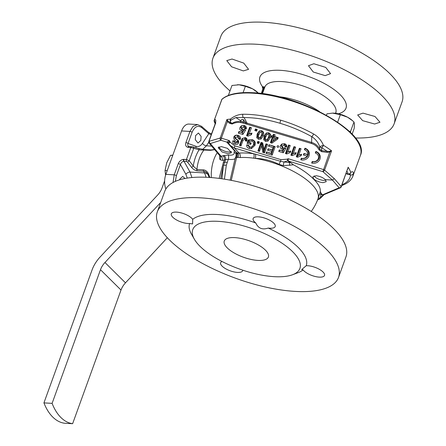 <?xml version="1.0" encoding="UTF-8"?>
<svg xmlns="http://www.w3.org/2000/svg" width="446" height="446" viewBox="0 0 446 446"><rect width="100%" height="100%" fill="white"/><g stroke="black" fill="none" stroke-linecap="round" stroke-linejoin="round"><path stroke-width="0.67" d="M325.753 180.145L325.764 180.139A6.701 2.492 19.9 0 1 325.753 180.145A6.701 2.492 19.9 0 1 317.641 178.679A6.701 2.492 19.9 0 1 314.201 175.964A6.701 2.492 19.9 0 1 314.151 175.88L314.201 175.964M231.318 151.462A6.701 2.492 19.9 0 1 230.766 151.768A6.701 2.492 19.9 0 1 224.483 151.083A6.701 2.492 19.9 0 1 219.215 147.587A6.701 2.492 19.9 0 1 218.997 147.035A6.701 2.492 19.9 0 1 218.975 146.901M219.215 147.587L218.964 147.152A7.119 2.648 19.9 0 1 218.863 146.951M231.357 151.545A7.119 2.648 19.9 0 1 231.24 151.595L230.766 151.768M313.85 63.739L325.731 67.396L330.553 73.629L325.156 75.63L313.27 72.007L308.465 65.718L313.85 63.739M362.994 113.139L374.98 116.484L379.981 122.232L374.662 124.027L362.687 120.66L357.664 114.962L362.994 113.139M232.015 59.023L243.739 63.103L248.567 69.331L243.326 70.914L231.613 66.805L226.763 60.634L232.015 59.023M355.417 137.992A96.353 35.797 -160.1 0 0 394.119 123.821L402.063 101.878A96.353 35.797 -160.1 0 0 361.639 52.918A96.353 35.797 -160.1 0 0 264.277 22.3A96.353 35.797 -160.1 0 0 220.865 36.282L212.92 58.225A96.353 35.797 -160.1 0 0 230.002 90.917M394.119 123.821A96.353 35.797 -160.1 0 0 353.7 74.861A96.353 35.797 -160.1 0 0 256.333 44.243A96.353 35.797 -160.1 0 0 212.92 58.225M263.079 88.525L262.443 87.89L262.421 86.58L264.773 87.293M235.081 158.715A13.252 5.09 20.6 0 1 230.236 159.456A13.252 5.09 20.6 0 1 228.313 159.25A3.351 1.511 98.5 0 0 228.174 154.985A9.918 3.808 -159.4 0 0 229.612 155.136A9.918 3.808 -159.4 0 0 234.044 152.359L234.412 150.692L226.869 142.118L229.328 140.601L228.809 143.227A1.678 0.608 -28.7 0 1 230.181 142.162L234.836 145.864L280.98 159.646L287.146 159.177L288.161 158.704L288.289 160.61L284.052 161.976L289.605 162.584L287.843 160.816L287.146 159.177M236.731 152.683A3.351 2.793 -55.1 0 1 236.759 156.758L236.352 154.834A3.351 3.122 -11.6 0 0 236.609 152.917L236.352 152.365L237.573 153.034L239.095 153.09A3.351 2.258 -93.8 0 1 240.076 157.572L237.941 157.371L236.759 156.758L231.262 180.362M293.446 164.814C301.87 169.257 308.52 173.968 313.393 178.958C318.266 183.635 320.59 187.811 320.356 191.496L321.215 193.492L322.57 194.841L339.144 187.772L332.454 180.056L322.887 171.654L288.517 161.084L293.446 164.814L283.394 165.639L279.023 164.362C271.324 160.566 263.43 158.57 255.335 158.375L253.724 158.174A50.231 20.505 -159.7 0 0 246.036 157.499A50.231 20.505 -159.7 0 0 240.076 157.572M278.756 146.784A0.881 0.808 -2.6 0 0 278.198 145.764A0.881 0.808 -2.6 0 0 277.077 146.288A0.881 0.808 -2.6 0 0 277.641 147.308A0.881 0.808 -2.6 0 0 278.756 146.784M313.733 178.974L312.847 176.817L316.069 175.741C319.782 176.17 322.859 177.469 325.307 179.643L326.238 181.667L323.049 182.659C319.33 182.247 316.225 181.015 313.733 178.974L313.393 178.958M221.361 146.606L227.471 148.351L231.485 152.666L228.257 153.742L222.147 151.997L218.139 147.682L221.361 146.606M341.987 184.795L342.049 184.761C347.44 182.358 350.227 179.097 350.422 174.988L349.915 173.834L350.166 173.611M346.113 173.382L348.237 174.096A2.514 2.23 -19.6 0 0 350.751 172.39C352.524 171.253 353.41 171.61 353.416 173.461L352.814 176.387M353.416 173.461A2.514 2.358 -177.9 0 1 350.422 174.988L348.828 174.308M346.927 171.136A73.545 27.323 -160.1 0 1 348.237 174.096A2.514 1.165 108.4 0 1 347.886 174.235A2.514 1.165 108.4 0 1 347.601 174.213A2.514 2.514 0 0 0 349.915 173.834A2.514 2.297 52.8 0 0 350.751 172.39A75.407 28.014 19.9 0 0 348.164 167.228L347.456 169.675M313.594 133.984A2.514 0.708 -60.7 0 1 311.743 136.643L311.62 142.436A13.475 12.365 177.4 0 1 319.749 149.243L319.726 146.583C318.098 142.291 315.439 138.974 311.743 136.643C301.814 131.107 291.244 126.653 280.032 123.28C267.165 119.472 255.179 117.571 244.073 117.571L235.85 117.549L230.911 120.175A2.514 0.859 -129 0 1 230.66 119.734A2.514 0.859 -129 0 1 230.404 119.093C234.351 115.988 238.504 114.377 242.858 114.254L244.926 114.26C256.071 114.427 268.018 116.406 280.779 120.186C292.381 123.67 303.319 128.27 313.594 133.984C318.065 136.571 321.343 140.345 323.417 145.296A2.514 1.148 121.8 0 1 321.583 147.671L321.683 150.664L327.18 151.339L329.443 151.339L331.568 150.776L329.717 152.092L327.08 152.359L321.577 151.679L318.996 149.85A12.639 11.596 -2.6 0 0 311.369 143.467L243.02 123.051A12.639 11.596 -2.6 0 0 240.801 122.589C237.729 122.126 234.841 122.611 232.143 124.038L229.339 123.163L227.393 121.524L226.914 119.517L227.99 121.033L230.744 122.739L230.588 122.137A73.545 27.323 -160.1 0 0 229.723 122.226L229.339 123.163M230.911 120.175L230.398 121.234L230.588 122.137M243.193 117.354A2.514 1.477 -90.7 0 1 242.858 114.254M327.08 152.359L327.18 151.339A73.545 27.323 -160.1 0 0 321.583 147.671A2.514 2.052 -2.4 0 1 320.936 147.52A2.514 2.052 -2.4 0 1 319.726 146.583L323.417 145.296A75.407 28.014 19.9 0 1 331.568 150.776L324.571 170.104L334.344 178.673L341.168 186.556L348.164 167.228L341.235 186.868A1.678 0.624 -160.1 0 0 341.168 186.556A1.678 1.41 -33.8 0 1 339.144 187.772A1.678 1.455 66.9 0 0 340.315 187.838A1.678 1.678 0 0 0 341.235 186.868A1.678 0.624 -160.1 0 1 341.051 187.041M227.036 141.817A3.351 2.431 21 0 1 228.809 143.227L228.759 143.606A3.351 3.061 -1 0 0 226.869 142.118L220.859 140.267L221.372 138.154A1.678 0.624 -160.1 0 0 220.58 138.009A1.678 0.624 -160.1 0 0 220.218 138.02L226.914 119.517A75.407 28.014 19.9 0 1 230.404 119.093A2.514 1.834 -95.3 0 0 230.398 121.234M192.711 219.32L192.6 223.931L189.622 223.518A11.73 4.36 19.9 0 1 188.084 223.507A11.73 4.36 19.9 0 1 176.231 219.783A11.73 4.36 19.9 0 1 171.309 213.824A11.73 4.36 19.9 0 1 176.594 212.118A11.73 4.36 19.9 0 1 192.711 219.32A62 23.036 19.9 0 1 217.553 214.52A62 23.036 19.9 0 1 255.759 222.961A11.73 4.36 19.9 0 1 253.144 218.54A11.73 4.36 19.9 0 1 258.429 216.84A11.73 4.36 19.9 0 1 270.282 220.569A11.73 4.36 19.9 0 1 275.204 226.529A11.73 4.36 19.9 0 1 269.919 228.229A11.73 4.36 19.9 0 1 268.219 228.057A62 23.036 19.9 0 1 306.218 265.727A11.73 4.36 19.9 0 1 307.751 265.732A11.73 4.36 19.9 0 1 319.609 269.462A11.73 4.36 19.9 0 1 324.526 275.422A11.73 4.36 19.9 0 1 319.241 277.122A11.73 4.36 19.9 0 1 303.129 269.919A62 23.036 19.9 0 1 298.207 272.629L292.543 274.747A56.977 21.168 19.9 0 1 274.234 276.671A56.977 21.168 19.9 0 1 194.35 239.207A56.977 21.168 19.9 0 1 218.429 221.35A56.977 21.168 19.9 0 1 284.609 244.988A56.977 21.168 19.9 0 1 292.543 274.747M242.791 270.192A11.73 4.36 19.9 0 1 242.691 270.7A11.73 4.36 19.9 0 1 237.411 272.406A11.73 4.36 19.9 0 1 225.553 268.676A11.73 4.36 19.9 0 1 220.636 262.716A11.73 4.36 19.9 0 1 221.991 261.473M208.421 175.367L209.174 177.424L208.031 174.626C206.933 172.574 205.439 171.426 203.554 171.18L197.138 170.807C194.824 170.378 192.923 169.179 191.434 167.217L187.409 161.993L186.512 161.485A1.678 0.976 -86.7 0 1 186.439 159.512L190.782 147.509L187.866 147.314C185.837 146.695 185.179 145.123 185.898 142.592A1.678 0.624 19.9 0 1 188.05 143.456C187.409 145.084 187.755 146.104 189.098 146.505A1.678 1.037 -79.3 0 0 188.998 146.483L188.942 146.472M186.512 161.485L183.73 161.34C182.146 161.597 181.043 162.667 180.418 164.541A1.678 0.624 -160.1 0 0 178.266 163.676C179.37 161.168 181.121 159.729 183.501 159.367L186.439 159.512L189.238 160.772L193.252 166.046L196.92 169.474L203.337 169.842C205.567 170.116 207.29 171.454 208.516 173.851L209.882 177.475M208.516 173.851A1.678 0.53 -30.1 0 0 208.031 174.626A8.379 4.895 -27.6 0 0 204.463 172.914L190.035 172.084L184.031 161.34A1.678 0.976 -86.7 0 1 183.958 159.367M185.018 178.478L182.709 176.426L179.883 179.002L179.649 179.783M234.841 237.623A23.46 8.714 19.9 0 1 258.334 244.949A23.46 8.714 19.9 0 1 268.453 256.807A23.46 8.714 19.9 0 1 257.821 260.403A23.46 8.714 19.9 0 1 233.899 252.821A23.46 8.714 19.9 0 1 224.344 240.84A23.46 8.714 19.9 0 1 234.841 237.623M194.35 239.207L191.356 233.949A62 23.036 19.9 0 1 189.622 223.518M295.107 291.4A96.353 35.797 19.9 0 1 197.74 260.787A96.353 35.797 19.9 0 1 157.321 211.828A96.353 35.797 19.9 0 1 200.728 197.84A96.353 35.797 19.9 0 1 298.095 228.458A96.353 35.797 19.9 0 1 338.52 277.418A96.353 35.797 19.9 0 1 295.107 291.4M157.321 211.828L164.736 191.345A96.353 35.797 19.9 0 1 208.143 177.363A96.353 35.797 19.9 0 1 305.51 207.981A96.353 35.797 19.9 0 1 345.934 256.941L338.52 277.418M200.806 140.479L201.118 136.37L198.425 133.008L195.599 135.584L195.287 139.693L197.979 143.055L200.806 140.479M221.93 178.779L223.407 165.683L220.67 178.601M214.37 119.996A1.678 0.624 19.9 0 1 214.381 119.879A1.678 0.624 19.9 0 1 214.454 119.773L214.755 119.667C216.009 119.255 216.137 120.844 215.134 124.44L209.007 141.354L220.218 138.02A1.678 1.282 -99.1 0 0 220.859 140.267L210.328 143.534L209.141 143.138A1.678 1.589 -36.3 0 1 209.09 143.071L209.09 143.071A1.678 1.589 -36.3 0 1 209.007 141.354L209.442 141.382M211.332 177.58A28.488 16.552 -86.7 0 1 213.924 159.445A28.488 16.552 -86.7 0 1 217.219 152.694M219.148 178.4L223.44 162.171L224.377 160.008L222.504 160.404L220.084 159.685L219.521 158.302L219.733 155.665M164.641 180.808L162.093 187.85A16.758 12.137 -45.2 0 1 157.622 195.058L100.082 257.047A30.161 21.843 134.8 0 0 92.032 270.025L43.937 402.889A50.27 29.207 93.3 0 0 64.453 423.226L72.62 423.7A50.27 29.207 93.3 0 1 52.104 403.362L100.484 269.713A16.758 12.137 -45.2 0 1 104.961 262.504L160.722 202.423M167.334 237.74L125.477 282.842A16.758 12.137 -45.2 0 0 121.005 290.051L72.62 423.7M43.937 402.889L52.104 403.362M165.583 175.217L165.048 170.517L166.704 162.851L170.55 155.314L172.814 155.169M172.719 155.437L170.55 155.314M167.217 170.64L165.048 170.517M334.344 178.673L332.454 180.056L325.307 179.643M288.517 161.084L288.289 160.61M288.161 158.704L323.4 169.541A1.678 0.624 -160.1 0 1 324.571 170.104A1.678 0.953 -52.7 0 1 322.887 171.654L329.717 152.092L329.443 151.339M223.658 155.476A3.351 3.005 53.2 0 1 225.548 159.701L228.313 159.25L226.317 165.237A5.029 1.639 16.4 0 0 223.407 165.683L225.548 159.701L224.377 160.008A3.351 2.654 77.9 0 0 222.905 155.788L228.174 154.985M216.684 113.613A1.678 0.624 19.9 0 1 216.695 113.485A1.678 0.624 19.9 0 1 216.762 113.384A75.407 28.014 19.9 0 1 216.767 113.384L214.375 119.991A1.678 0.496 -163.4 0 0 214.314 120.074L214.314 120.074A1.678 0.496 -163.4 0 0 214.32 120.186M209.453 141.354A1.678 1.466 61.9 0 0 210.328 143.534L221.032 156.189L222.905 155.788M214.677 149.683L210.406 150.324L199.117 149.834L193.754 148.295L189.238 160.772A1.678 0.73 -37.9 0 1 187.409 161.993M227.231 162.372A5.029 1.522 19.2 0 0 224.5 162.517L223.44 162.171M275.199 146.634L269.005 144.783L268.486 146.21L273.13 147.593L272.261 150.007L268.091 148.763L267.578 150.185L271.742 151.428L271.068 153.296L266.546 151.941L266.028 153.368L272.105 155.18L275.199 146.634L274.139 146.55L272.751 150.391L272.261 150.007M267.572 144.353L266.028 143.891L263.993 149.516L262.7 142.898L261.027 142.397L257.927 150.949L259.477 151.411L261.546 145.697L262.861 152.42L264.478 152.906L267.572 144.353L266.518 144.275L263.937 151.4L264.478 152.906M254.939 145.351C255.881 142.687 255.012 140.797 252.336 139.682L248.333 139.905L247.09 143.339L250.663 144.404L251.182 142.982L249.158 142.374L249.559 141.259L251.929 141.142C253.623 141.951 254.103 143.222 253.367 144.961C252.815 146.678 251.622 147.375 249.788 147.057L248.322 145.039L246.655 144.911C246.482 146.728 247.352 147.916 249.258 148.479L251.393 148.646L254.939 145.351L254.142 144.554C254.967 142.413 254.304 140.852 252.163 139.866L248.333 139.905M243.02 140.362L244.703 138.979L245.395 139.709L245.228 140.836L246.811 141.192C247.502 139.509 247 138.305 245.322 137.585L242.189 138.472L239.469 145.435L241.018 145.898L243.02 140.362L242.223 139.57L241.42 140.044M238.593 140.785L235.8 138.611L235.349 137.496L237.467 136.822L238.755 139.024L240.344 139.381C240.823 137.413 240.054 136.091 238.03 135.411C236.062 134.798 234.652 135.35 233.793 137.05C233.626 139.163 234.724 140.741 237.088 141.789L236.703 142.815L235.477 142.781L234.429 141.137L232.84 140.78C232.411 142.514 233.124 143.657 234.975 144.214C236.726 144.727 237.98 144.225 238.738 142.72L238.593 140.785L236.436 139.459L237.01 139.386M315.857 151.467L315.305 152.989A4.878 4.477 177.4 0 1 318.305 158.603A4.878 4.477 177.4 0 1 312.222 161.497L311.676 163.019A6.618 6.071 -2.6 0 0 319.955 159.094A6.618 6.071 -2.6 0 0 315.857 151.467L316.353 151.947A5.748 5.274 177.4 0 1 319.107 158.246A5.748 5.274 177.4 0 1 312.774 161.837L311.676 163.019M251.433 127.746L249.66 127.216L246.588 135.701L248.009 136.125L251.393 134.725L251.984 133.092L249.247 133.783L251.433 127.746L250.223 127.651L247.759 134.452L249.247 133.783M258.585 139.28L260.999 139.046L263.146 135.902C264.305 133.61 263.82 131.877 261.696 130.689L259.282 130.923L257.125 134.084L256.79 137.781L258.585 139.28L258.814 138.02L260.509 137.797L260.999 139.046M265.554 141.365L267.968 141.131L270.12 137.981C271.274 135.696 270.789 133.956 268.665 132.774L266.251 133.008L264.099 136.164L263.764 139.866L265.554 141.365L265.788 140.1L267.483 139.877L267.968 141.131M277.707 139.085L278.22 137.675L274.558 136.582L275.188 134.843L273.415 134.313L272.785 136.052L271.603 135.701L271.09 137.112L272.272 137.463L270.382 142.687L271.921 143.144L277.707 139.085L277.105 138.227L271.77 141.967L271.536 141.494L270.382 142.687M285.468 153.569L286.784 153.959L290.218 152.543L290.764 151.038L287.932 151.824L290.212 145.524L288.562 145.034L285.468 153.569L286.516 152.487L286.784 153.959M295.642 154.165L296.189 152.66L293.357 153.441L295.637 147.147L293.986 146.65L290.892 155.191L292.208 155.582L295.642 154.165L295.062 153L291.985 154.021L290.892 155.191M284.604 143.724L281.744 144.075L280.434 145.691C279.898 147.336 280.445 148.507 282.067 149.22L283.505 149.193L282.43 150.854L279.302 149.923L278.756 151.439L283.204 152.766L285.953 148.418L284.57 147.793L282.97 148.055L282.095 146.149L284.214 145.045L285.239 146.823L286.711 147.074C286.984 145.429 286.282 144.314 284.604 143.724L284.214 145.045M296.317 156.808L297.633 157.204L301.067 155.782L301.613 154.277L298.775 155.063L301.056 148.763L299.411 148.273L296.317 156.808L297.365 155.726L297.633 157.204M259.355 141.9L257.81 141.438L257.214 143.082L258.764 143.545L259.355 141.9L257.81 141.438M257.225 129.474L255.452 128.944L254.861 130.578L256.634 131.107L257.225 129.474L256.015 129.385L256.634 131.107M244.202 125.465L241.331 125.817L240.02 127.433C239.485 129.078 240.037 130.254 241.671 130.973L242.925 130.99L242.011 132.401L238.945 131.486L238.354 133.12L242.847 134.458L245.607 130.087L244.135 129.424L242.607 129.691L241.804 127.93L243.761 126.898L244.698 128.626L246.298 128.9C246.61 127.221 245.908 126.073 244.202 125.465L243.761 126.898M301.323 158.241L300.777 159.763A6.618 6.071 -2.6 0 0 309.056 155.838A6.618 6.071 -2.6 0 0 304.958 148.211L304.406 149.733A4.878 4.477 177.4 0 1 307.606 154.561L303.932 153.469L303.386 154.985L307.06 156.083A4.878 4.477 177.4 0 1 301.323 158.241L301.875 158.581A5.748 5.274 -2.6 0 0 308.203 154.991L307.06 156.083M253.724 158.174A3.351 1.466 -82.3 0 0 253.657 153.736L234.334 147.96L239.095 153.09A53.581 21.871 20.3 0 1 245.451 153.011A53.581 21.871 20.3 0 1 253.657 153.736L255.368 154.149A3.351 1.321 -83.4 0 1 255.335 158.375A50.27 18.676 19.9 0 1 311.537 184.075A50.27 18.676 19.9 0 1 317.959 198.832L320.356 191.496M230.359 123.676L230.744 122.739L231.97 123.386C234.73 121.752 237.712 121.128 240.918 121.529L240.912 120.844C240.974 119.712 241.777 119.305 243.321 119.617L245.791 122.773L311.62 142.436L311.369 143.467M185.898 142.592L189.94 131.425L193.034 126.396L197.539 124.568M165.895 188.92A13.408 7.788 -86.7 0 1 165.867 174.358L181.583 130.94A13.408 7.788 -86.7 0 1 188.926 124.066L197.461 124.562L201.425 126.251A1.678 1.199 130.8 0 1 201.664 127.567C197.818 125.036 194.629 126.608 192.092 132.289L188.05 143.456L196.011 146.305C198.437 147.052 200.605 146.048 202.512 143.3L208.789 133.716L201.664 127.567M198.23 148.434A1.678 1.098 106.5 0 1 198.442 148.462L193.09 146.89A1.678 1.082 -73.7 0 1 193.754 148.295L190.782 147.509A1.678 0.976 -86.7 0 1 191.702 146.65L191.702 146.65A1.678 0.976 -86.7 0 1 191.869 146.684L192.889 146.862A1.678 1.082 -73.7 0 1 193.09 146.89L189.215 146.505A1.678 0.976 -86.7 0 1 189.388 146.544M303.129 269.919L301.697 269.562L306.218 265.727M268.219 228.057C262.387 230.075 258.234 228.374 255.759 222.961M173.037 182.492L174.224 174.843L165.867 174.358M187.27 178.093L185.876 174.302A3.351 1.89 150.8 0 1 190.035 172.084L191.903 177.53M208.756 142.274L206.431 145.814L202.662 149.382M185.876 174.302L180.418 164.541L176.376 175.707L175.345 181.36M211.259 134.659L208.789 133.716A1.678 1.199 130.8 0 0 208.55 132.401L201.425 126.251M191.434 167.217A1.678 0.747 -37.3 0 0 193.252 166.046A30.969 17.991 -86.7 0 1 199.117 149.834A1.678 1.098 106.5 0 0 198.442 148.462L204.63 149.6A1.678 0.976 93.3 0 0 203.984 149.951A28.488 16.552 93.3 0 0 196.92 169.474A1.678 0.976 -86.7 0 0 197.138 170.807M188.301 147.364A1.678 0.976 -86.7 0 1 189.215 146.505L188.998 146.483A1.678 1.037 -79.3 0 0 187.866 147.314M244.073 117.571L247.028 123.141L246.777 124.172M321.215 193.492L320.334 197.946L323.043 195.058L322.57 194.841M323.043 195.058L340.315 187.838M318.996 149.85A0.836 0.312 -25.1 0 0 319.749 149.243L321.683 150.664L321.577 151.679M230.799 122.444L231.407 122.957M243.321 119.617L243.271 122.02A13.475 12.365 177.4 0 0 240.918 121.524L240.801 122.589M227.99 121.033A0.836 0.29 -33.3 0 1 227.393 121.524L221.372 138.154L229.328 140.601L230.181 142.162M231.97 123.386L232.143 124.038M226.317 165.237L224.433 179.158M230.086 180.139L230.37 179.13M292.147 154.244L293.357 153.441M291.985 154.021L294.505 147.057L295.637 147.147M294.505 147.057L293.986 146.65M291.94 154.11L292.208 155.582M295.062 153L296.189 152.66M290.218 152.543L289.638 151.384L286.516 152.487M286.722 152.621L287.932 151.824M286.561 152.404L289.086 145.441L290.212 145.524M289.086 145.441L288.562 145.034M289.638 151.384L290.764 151.038M284.436 143.891L286.711 147.074M284.347 143.863L281.744 144.075M282.173 144.13L281.248 145.301L282.095 146.149M280.434 145.691L281.248 145.301M281.231 145.346L282.279 148.027L282.067 149.22M282.279 148.027L284.648 148.033L283.505 149.193M284.648 148.033L282.786 151.211L282.43 150.854M279.302 149.923L282.786 151.211L283.204 152.766M279.826 150.33L278.756 151.439M284.743 148.172L285.953 148.418M285.998 145.73L285.239 146.823M269.005 144.783L274.139 146.55L273.13 147.593M268.091 148.763L272.751 150.391L271.558 153.675L271.068 153.296M272.751 150.391L271.742 151.428M266.546 151.941L271.558 153.675L272.105 155.18M269.495 145.167L268.486 146.21M268.581 149.142L267.578 150.185M267.037 152.326L266.028 153.368M301.067 155.782L300.487 154.623L297.365 155.726M297.571 155.86L298.775 155.063M297.41 155.643L299.929 148.68L301.056 148.763M299.929 148.68L299.411 148.273M300.487 154.623L301.613 154.277M266.518 144.275L266.028 143.891M263.937 151.4L263.993 149.516M257.927 150.949L258.936 149.906L261.518 142.781L262.7 142.898M261.936 142.915L263.569 151.255L262.861 152.42M263.77 151.573L263.569 151.255M261.518 142.781L261.027 142.397M258.936 149.906L259.477 151.411M261.718 142.798L261.546 145.697M258.764 143.545L258.301 141.822M258.223 142.04L257.214 143.082M250.663 144.404L250.122 142.898L251.182 142.982M250.122 142.898L248.099 142.296L249.158 142.374M247.09 143.339L248.099 142.296L248.885 140.128L249.559 141.259M252.163 139.866L251.929 141.142M254.142 144.554L253.367 144.961M254.114 144.632L251.204 147.347L249.788 147.057M249.515 147.213L247.474 145.179L248.322 145.039M247.474 145.179L246.655 144.911M249.492 147.208L249.258 148.479M251.204 147.347L251.393 148.646M252.057 139.838L252.336 139.682M239.469 145.435L240.478 144.393L241.018 145.898M240.478 144.393L242.172 139.715M242.223 139.57L242.825 138.338L244.938 137.708L244.703 138.979M244.938 137.708L246.203 138.979L245.395 139.709M245.228 140.836L246.186 139.698L246.203 138.979M246.186 139.698L246.811 141.192M245.032 137.736L245.322 137.585M242.825 138.338L242.189 138.472M240.344 139.381L237.746 135.562L238.03 135.411M237.746 135.562L237.707 135.551C236.269 135.066 235.22 135.456 234.551 136.705L233.793 137.05M235.889 139.119L235.159 138.628L234.546 136.721M237.088 141.789L237.735 140.54M237.852 140.758L237.935 141.917L238.738 142.72M237.149 142.374L237.935 141.917M237.891 142.045L236.703 142.815M236.971 142.949L235.477 142.781M234.429 141.137L233.509 141.159L235.193 142.932M233.509 141.159L232.84 140.78M235.204 142.937L234.975 144.214M235.159 138.628L235.8 138.611M234.551 136.705L235.349 137.496M237.707 135.551L237.467 136.822M239.619 137.853L238.755 139.024M271.77 141.967L271.921 143.144M273.415 134.313L273.978 134.748L271.536 141.494M271.603 135.701L272.785 136.052M273.27 136.431L272.272 137.463M274.558 136.582L273.51 136.504L277.172 137.597L277.105 138.227M277.172 137.597L278.22 137.675M271.714 141.995L276.119 138.617L274.045 137.992L273.036 140.774M273.51 136.504L274.045 137.992M273.978 134.748L275.188 134.843M272.088 136.08L271.09 137.112M277.323 138.026L276.119 138.617M267.483 139.877L269.211 137.056C270.204 135.289 269.93 133.906 268.386 132.925L266.686 133.081L266.061 133.644L264.957 135.785L264.545 138.985L263.764 139.866M264.545 138.985L265.788 140.1L267.41 139.431L268.353 137.435C269.122 136.153 269.055 135.066 268.157 134.185L266.808 134.709L265.872 136.693C265.102 137.981 265.169 139.063 266.067 139.949M269.206 137.078L270.12 137.981M268.157 134.185L268.665 132.774M266.686 133.081L266.251 133.008M265.872 136.693L264.957 135.785L264.099 136.164M266.061 133.644L266.808 134.709M268.107 139.286L267.41 139.431M269.211 137.056L268.353 137.435M260.509 137.797L262.237 134.976C263.229 133.203 262.956 131.826 261.417 130.84L259.717 130.996L259.087 131.559L257.983 133.7L257.571 136.9L256.79 137.781M257.571 136.9L258.814 138.02L260.442 137.346L261.384 135.355C262.148 134.068 262.081 132.986 261.183 132.105L259.84 132.624L258.897 134.614C258.134 135.896 258.195 136.983 259.098 137.87M262.231 134.993L263.146 135.902M261.183 132.105L261.696 130.689M259.717 130.996L259.282 130.923M257.983 133.705L257.125 134.084M259.087 131.559L259.84 132.624M261.133 137.201L260.442 137.346M262.237 134.976L261.384 135.355M254.861 130.578L256.015 129.385L255.452 128.944M250.223 127.651L249.66 127.216M247.759 134.452L246.588 135.701M247.714 134.536L248.009 136.125M251.393 134.725L250.763 133.454L247.92 134.664M250.763 133.454L251.984 133.092M244.007 125.644L246.298 128.9M243.923 125.616L241.331 125.817M241.799 125.872L240.89 127.021L241.804 127.93M240.02 127.433L240.89 127.021M240.879 127.06L241.899 129.674L241.671 130.973M241.899 129.674L244.213 129.686L242.925 130.99M244.213 129.686L242.395 132.785L242.011 132.401M238.945 131.486L242.395 132.785L242.847 134.458M239.508 131.927L238.354 133.12M244.308 129.819L245.607 130.087M245.529 127.433L244.698 128.626M316.353 151.947L315.305 152.989M312.774 161.837L312.222 161.497M301.875 158.581L300.777 159.763M303.932 153.469L308.203 154.991A5.748 5.274 177.4 0 0 305.454 148.691L304.958 148.211M305.454 148.691L304.406 149.733M308.203 154.991L307.606 154.561M304.456 153.876L303.386 154.985M234.908 150.781A3.351 2.464 -42.6 0 0 234.412 150.692A3.351 3.027 49.7 0 1 236.352 154.834L235.131 158.531L230.359 179.169M237.573 153.034A3.351 2.659 -73.7 0 1 237.941 157.371A50.27 18.676 19.9 0 0 236.547 157.51A5.029 2.23 -163.9 0 0 235.131 158.531M215.134 124.44A3.351 1.243 19.9 0 0 214.849 124.746L208.845 141.332L209.141 143.138M222.504 160.404A3.351 2.654 77.9 0 0 221.032 156.189L220.268 156.295L209.174 143.172M215.301 123.185A3.351 3.245 -105.9 0 1 214.755 119.667M215.262 123.352L214.375 119.991M215.256 123.386L214.403 121.987M319.403 194.774A3.351 1.89 18.2 0 1 321.109 193.815L322.77 195.437A1.678 0.585 35.8 0 0 323.4 195.387L323.751 194.902M318.031 198.637A3.351 2.604 27.7 0 1 320.334 197.946L318.862 199.29A1.678 1.45 66.2 0 0 319.347 199.184L323.4 195.387M317.663 199.618A3.351 3.172 53.4 0 1 318.862 199.29L317.546 199.931M234.836 145.864L234.334 147.96L230.002 145.402L228.759 143.606M255.368 154.149L280.528 161.285L280.98 159.646M279.023 164.362L280.528 161.285L284.052 161.976A3.351 0.747 -83.4 0 0 283.394 165.639M289.984 162.528L289.605 162.584A3.351 1.332 -98.8 0 0 289.761 165.388M228.787 143.701A3.351 2.464 -42.6 0 0 228.686 143.59L228.686 143.59A3.351 2.464 -42.6 0 0 227.309 142.96M236.101 155.18L236.101 154.099A3.351 2.938 -20.2 0 0 234.044 152.359M220.084 159.685A3.351 2.81 146.5 0 0 220.352 156.407L220.352 156.407A3.351 2.81 146.5 0 0 220.291 156.323M264.116 89.111L263.207 88.787L263.224 89.423M214.883 123.001C214.141 121.468 213.952 120.498 214.314 120.074L221.991 99.185C227.99 94.084 238.331 91.937 253.021 92.735C300.699 94.296 370.888 134.129 360.396 155.442A75.407 28.014 -160.1 0 0 328.763 117.125A75.407 28.014 -160.1 0 0 252.564 93.164A75.407 28.014 -160.1 0 0 221.801 99.475L216.767 113.384M338.391 113.797A45.787 17.015 -160.1 0 0 334.807 90.125A45.787 17.015 -160.1 0 0 280.54 70.334A45.787 17.015 -160.1 0 0 262.421 86.58A1.678 1.45 -108.9 0 1 263.207 88.787M263.753 86.753A1.678 1.098 -69.5 0 1 263.681 88.921L261.986 93.593M237.406 84.751A14.244 5.291 19.9 0 1 237.579 84.746A14.244 5.291 19.9 0 1 239.078 84.779L245.384 86.301L252.592 88.849L258.524 93.186M229.066 95.176L228.536 94.965L231.97 85.481L239.078 84.779A14.244 5.291 19.9 0 1 252.592 88.849A14.244 5.291 19.9 0 1 256.885 91.737L257.704 92.45M228.536 94.965L228.486 95.394M243.076 92.673L245.384 86.301M326.45 115.241L326.951 113.853L332.46 113.122A14.244 5.291 19.9 0 1 332.56 113.122A14.244 5.291 19.9 0 1 334.06 113.156A14.244 5.291 19.9 0 1 347.573 117.226A14.244 5.291 19.9 0 1 351.866 120.108L353.979 121.992L354.481 124.133L354.174 128.498L352.123 134.162M332.56 113.122L340.365 114.672L347.573 117.226L352.691 120.827M350.433 132.44L350.545 131.475L349.067 131.13M350.545 131.475L353.979 121.992M337.667 122.137L340.365 114.672M221.991 99.185A0.836 0.764 48 0 0 221.801 99.475M336.083 112.163L335.771 112.71A37.704 14.01 -160.1 0 0 319.949 93.549A37.704 14.01 -160.1 0 0 281.85 81.568A37.704 14.01 -160.1 0 0 264.863 87.042L262.471 93.66M319.436 111.561A37.704 14.01 -160.1 0 0 278.148 96.615M342.049 184.761A2.514 2.174 66.2 0 0 343.671 184.778L343.671 184.778C348.259 182.86 351.331 179.989 352.892 176.17L360.396 155.442M280.032 123.28A2.514 0.357 -73.4 0 1 280.779 120.186M183.501 159.367A1.678 0.898 86.4 0 0 183.73 161.34M125.477 282.842L104.961 262.504M121.005 290.051L100.484 269.713M243.02 123.051L243.271 122.02L245.791 122.773L245.545 123.804M192.092 132.289A1.678 0.624 19.9 0 0 189.94 131.425L181.583 130.94M176.376 175.707A1.678 0.624 19.9 0 0 174.224 174.843L178.266 163.676M211.66 146.115L206.431 145.814A3.351 1.879 33.2 0 1 202.512 143.3M203.337 169.842A1.678 0.976 -86.7 0 0 203.554 171.18L204.463 172.914A15.08 8.764 -86.7 0 1 205.996 177.257M196.062 147.76A3.351 2.62 109.7 0 1 196.011 146.305M204.798 149.639A1.678 0.976 93.3 0 0 204.63 149.6L211.047 149.973A1.678 0.976 93.3 0 0 210.406 150.324M211.22 150.007A1.678 0.976 93.3 0 0 211.047 149.973L214.52 149.499M235.85 117.549L240.912 120.844M257.983 133.7L258.897 134.614M262.443 87.89A1.678 1.21 135 0 1 262.989 88.107M264.974 86.418L264.863 87.042M335.771 112.71L335.559 113.295M311.247 211.426A50.27 50.27 0 0 0 317.959 198.832M208.55 132.401L211.51 133.973M346.007 173.684L347.601 174.213M343.671 184.778L341.703 185.569M214.849 124.746L215.385 122.416L215.797 123.297M214.883 122.996L215.24 123.453M317.524 199.981L319.347 199.184M236.352 152.365L228.686 143.59M220.357 155.966L220.268 156.295M263.045 88.157L261.35 93.515"/></g></svg>

